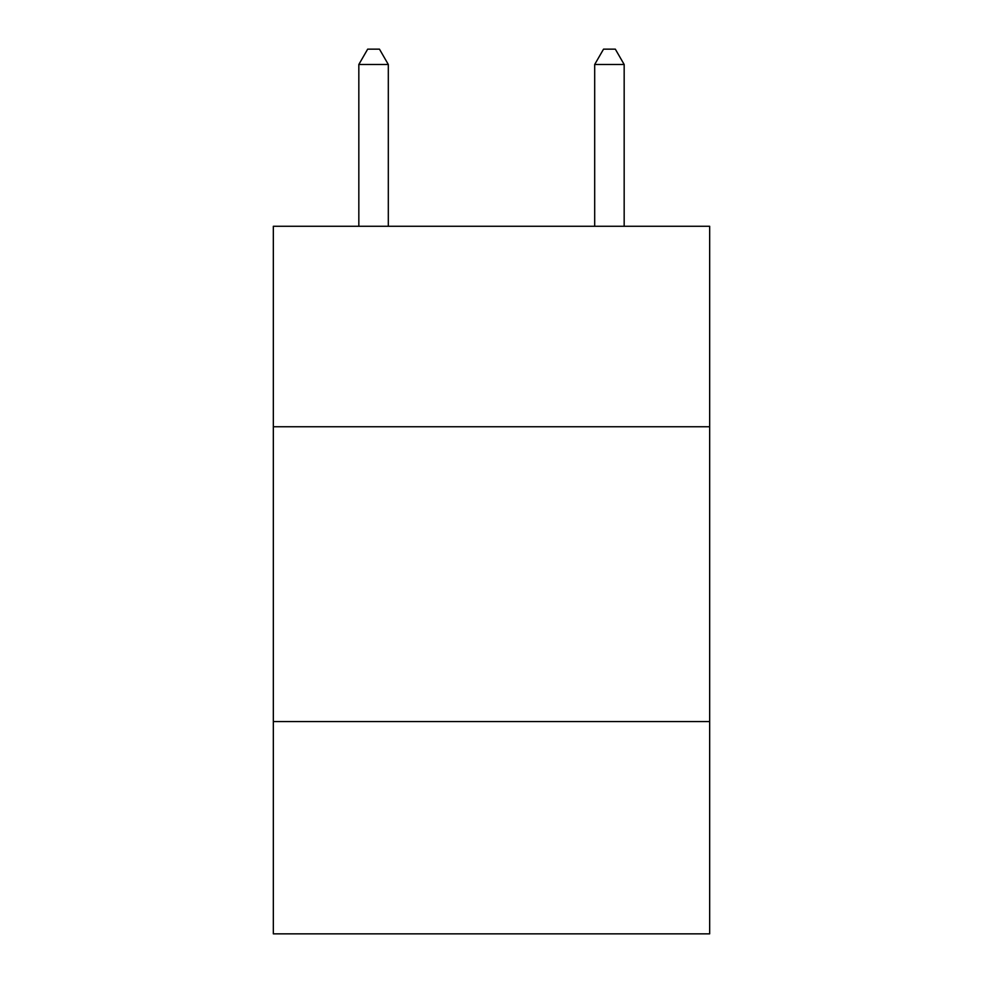 <?xml version="1.0" encoding="UTF-8"?>
<svg xmlns="http://www.w3.org/2000/svg" width="983" height="983" viewBox="0 0 983 983"><rect width="100%" height="100%" fill="white"/><g stroke="black" fill="none" stroke-linecap="round" stroke-linejoin="round"><path stroke-width="1.47" d="M273.335 426.757L709.665 426.757L709.665 226.274L273.335 226.274L273.335 933.85L709.665 933.85L709.665 721.583L273.335 721.583M709.665 721.583L709.665 426.757M388.31 226.274L388.31 64.485L358.832 64.485L358.832 226.274M358.832 64.485L367.679 49.15L379.463 49.15L388.31 64.485M624.168 226.274L624.168 64.485L594.69 64.485L594.69 226.274M594.69 64.485L603.537 49.15L615.321 49.15L624.168 64.485"/></g></svg>
